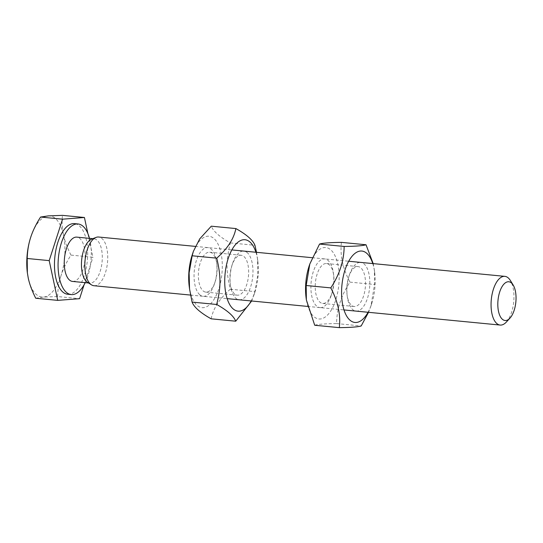 <?xml version="1.0" encoding="UTF-8"?>
<svg xmlns="http://www.w3.org/2000/svg" width="543" height="543" viewBox="0 0 543 543"><rect width="100%" height="100%" fill="white"/><g stroke="black" fill="none" stroke-linecap="round" stroke-linejoin="round"><path stroke-width="0.41" stroke-dasharray="2.71 2.04" d="M199.736 294.72A24.462 11.267 -84.5 0 1 198.609 255.108A24.462 11.267 -84.5 0 1 216.609 262.249A24.462 11.267 -84.5 0 1 214.546 283.602A24.462 11.267 -84.5 0 1 199.736 294.72M203.028 290.831A20.05 9.231 95.5 0 0 205.817 292.12A20.05 9.231 95.5 0 0 215.164 281.715A20.05 9.231 95.5 0 0 216.861 264.217A20.05 9.231 95.5 0 0 209.686 252.21A20.05 9.231 95.5 0 0 198.989 268.106A20.05 9.231 95.5 0 0 203.028 290.831M234.549 293.878A20.05 9.231 -84.5 0 1 230.164 283.168A20.05 9.231 -84.5 0 1 231.861 265.67A20.05 9.231 -84.5 0 1 241.201 255.264A20.05 9.231 -84.5 0 1 243.997 256.561A20.05 9.231 -84.5 0 1 248.036 279.278A20.05 9.231 -84.5 0 1 237.339 295.175A20.05 9.231 -84.5 0 1 234.549 293.878M192.236 254.857A35.879 16.528 -84.5 0 1 214.913 239.477A35.879 16.528 -84.5 0 1 220.024 284.695A35.879 16.528 -84.5 0 1 203.15 307.684A35.879 16.528 -84.5 0 1 189.202 286.175M247.289 252.665A24.462 11.267 95.5 0 0 232.479 263.783A24.462 11.267 95.5 0 0 230.408 285.136A24.462 11.267 95.5 0 0 248.409 292.277A24.462 11.267 95.5 0 0 247.289 252.665M251.199 300.951A35.879 16.528 95.5 0 0 254.789 292.528A35.879 16.528 95.5 0 0 256.045 288.184A35.879 16.528 95.5 0 0 257.823 261.21A35.879 16.528 95.5 0 0 255.909 252.251M211.132 318.816C213.182 308.533 219.562 298.67 230.273 289.222C225.969 271.093 225.99 260.199 230.354 242.911C219.664 236.918 213.311 231.345 211.295 226.187M256.506 252.312L257.477 258.441L257.905 274.473L254.871 291.605L251.68 300.998M230.354 242.911L254.945 245.293M230.273 289.222L254.871 291.605M320.913 307.623A24.462 11.267 -84.5 0 1 310.901 287.159A24.462 11.267 -84.5 0 1 320.961 259.88A24.462 11.267 -84.5 0 1 333.47 273.563A24.462 11.267 -84.5 0 1 331.4 294.917A24.462 11.267 -84.5 0 1 320.913 307.623M323.424 303.442A20.05 9.231 95.5 0 0 332.017 293.03A20.05 9.231 95.5 0 0 333.714 275.532A20.05 9.231 95.5 0 0 326.54 263.531A20.05 9.231 95.5 0 0 315.415 282.591A20.05 9.231 95.5 0 0 322.678 303.435A20.05 9.231 95.5 0 0 323.424 303.442M354.939 306.496A20.05 9.231 -84.5 0 1 354.192 306.49A20.05 9.231 -84.5 0 1 347.018 294.489A20.05 9.231 -84.5 0 1 348.715 276.984A20.05 9.231 -84.5 0 1 357.314 266.572A20.05 9.231 -84.5 0 1 358.061 266.579A20.05 9.231 -84.5 0 1 365.385 286.623A20.05 9.231 -84.5 0 1 354.939 306.496M309.089 266.172A35.879 16.528 -84.5 0 1 328.807 248.47A35.879 16.528 -84.5 0 1 339.029 281.973A35.879 16.528 -84.5 0 1 323.363 318.13A35.879 16.528 -84.5 0 1 306.062 297.496M359.826 262.398A24.462 11.267 95.5 0 0 349.332 275.104A24.462 11.267 95.5 0 0 347.269 296.458A24.462 11.267 95.5 0 0 359.778 310.141A24.462 11.267 95.5 0 0 369.837 282.855A24.462 11.267 95.5 0 0 359.826 262.398M368.052 312.266A35.879 16.528 95.5 0 0 371.643 303.842A35.879 16.528 95.5 0 0 375.05 285.462A35.879 16.528 95.5 0 0 374.677 272.525A35.879 16.528 95.5 0 0 372.769 263.572M314.716 325.257C317.675 324.273 324.972 323.709 336.599 323.567C336.714 309.334 341.16 295.521 349.95 282.129C342.769 268.459 339.925 255.21 341.418 242.375M373.197 263.613L374.378 270.136L374.541 284.512L370.957 305.933L368.521 312.313M336.599 323.567L361.19 325.949M349.95 282.129L374.541 284.512M506.314 322.094A24.462 11.267 95.5 0 0 513.875 299.831A24.462 11.267 95.5 0 0 510.345 280.459M93.932 285.72A24.462 11.267 95.5 0 0 107.657 260.491A24.462 11.267 95.5 0 0 98.65 237.026M35.729 298.243L43.447 297.082A40.773 18.781 -84.5 0 1 28.25 278.057A40.773 18.781 -84.5 0 1 27.354 272.762M57.606 296.546C57.829 288.924 58.977 281.912 61.06 275.518A40.773 18.781 -84.5 0 1 43.447 297.082L57.606 296.546L79.604 298.677M70.957 255.108C67.264 247.791 64.766 241.058 63.477 234.922A40.773 18.781 -84.5 0 1 61.06 275.518C63.103 269.118 66.402 262.31 70.957 255.108L92.955 257.239L87.864 233.517M30.788 237.067L30.788 237.067A40.773 18.781 -84.5 0 1 48.273 215.89A40.773 18.781 -84.5 0 1 63.477 234.922C62.133 228.779 61.787 222.257 62.431 215.361M84.07 284.817L92.955 257.239M67.658 294.238A35.471 16.338 95.5 0 0 87.559 257.654A35.471 16.338 95.5 0 0 74.493 223.628M85.197 282.659A35.471 16.338 95.5 0 0 91.163 258.006A35.471 16.338 95.5 0 0 89.486 238.35M72.531 281.43A22.256 10.249 95.5 0 0 85.02 258.482A22.256 10.249 95.5 0 0 76.828 237.128M87.45 282.285A22.256 10.249 95.5 0 0 89.724 283.093A22.256 10.249 95.5 0 0 102.213 260.145A22.256 10.249 95.5 0 0 94.014 238.791A22.256 10.249 95.5 0 0 91.624 239.151M216.861 264.217L216.609 262.249M215.164 281.715L214.546 283.602M205.817 292.12L237.339 295.175M209.686 252.21L241.201 255.264M230.164 283.168L230.408 285.136M231.861 265.67L232.479 263.783M257.823 261.21L257.477 258.441M254.789 292.528L253.635 296.03M333.714 275.532L333.47 273.563M332.017 293.03L331.4 294.917M322.678 303.435L354.192 306.49M326.54 263.531L358.061 266.579M347.018 294.489L347.269 296.458M348.715 276.984L349.332 275.104M374.677 272.525L374.378 270.136M371.643 303.842L370.957 305.933M190.518 295.073L227.13 298.623M307.542 306.408L343.99 309.938M195.344 246.386L231.847 249.923M312.211 257.708L348.701 261.237M88.543 282.984L89.724 283.093M92.833 238.676L94.014 238.791"/><path stroke-width="0.81" d="M189.548 288.944L189.202 286.175A35.879 16.528 -84.5 0 1 192.236 254.857L193.389 251.355L192.154 255.78L189.12 272.912L189.548 288.944L192.073 302.091C194.095 307.25 200.448 312.822 211.132 318.816L235.73 321.198C233.714 316.04 227.361 310.467 216.671 304.474C221.035 287.186 221.055 276.292 216.752 258.163C227.463 248.714 233.843 238.852 235.886 228.569C246.576 234.562 252.929 240.135 254.945 245.293L256.506 252.312M255.909 252.251A35.879 16.528 95.5 0 0 232.506 248.775A35.879 16.528 95.5 0 0 227.558 299.872A35.879 16.528 95.5 0 0 251.199 300.951M235.886 228.569L211.295 226.187L199.729 238.866L193.389 251.355M251.68 300.998L235.73 321.198M192.154 255.78L216.752 258.163M192.073 302.091L216.671 304.474M306.361 299.885L306.062 297.496A35.879 16.528 -84.5 0 1 309.089 266.172L309.781 264.081L306.191 285.509L306.361 299.885L314.716 325.257L339.314 327.639C340.807 314.811 337.963 301.562 330.789 287.892C339.572 274.5 344.024 260.688 344.14 246.454C355.767 246.305 363.057 245.741 366.016 244.757L373.197 263.613M372.769 263.572A35.879 16.528 95.5 0 0 349.359 260.097A35.879 16.528 95.5 0 0 344.411 311.187A35.879 16.528 95.5 0 0 368.052 312.266M366.016 244.757L341.418 242.375C329.791 242.524 322.501 243.088 319.542 244.072L309.781 264.081M368.521 312.313L361.19 325.949C358.231 326.934 350.941 327.497 339.314 327.639M306.191 285.509L330.789 287.892M319.542 244.072L344.14 246.454M513.162 285.027L510.345 280.459A24.462 11.267 95.5 0 0 504.868 276.36A24.462 11.267 95.5 0 0 491.144 301.589A24.462 11.267 95.5 0 0 500.151 325.06A24.462 11.267 95.5 0 0 506.314 322.094L509.952 318.15A19.46 8.959 -84.5 0 1 497.883 301.84A19.46 8.959 -84.5 0 1 503.836 284.206A19.46 8.959 -84.5 0 1 513.162 285.027A19.46 8.959 -84.5 0 1 509.952 318.15M195.344 246.386L98.65 237.026A24.462 11.267 95.5 0 0 96.023 237.42A24.462 11.267 95.5 0 0 85.075 260.287A24.462 11.267 95.5 0 0 91.428 284.824A24.462 11.267 95.5 0 0 93.932 285.72L190.518 295.073M27.354 272.762A40.773 18.781 -84.5 0 1 27.34 272.661A40.773 18.781 -84.5 0 1 30.659 237.461C28.575 243.855 27.421 250.866 27.204 258.488L27.367 272.864L28.25 278.057C29.539 284.193 32.037 290.919 35.729 298.243L57.728 300.374L79.604 298.677L84.07 284.817M87.864 233.517L84.43 217.492L62.431 215.361L48.273 215.89L40.555 217.051C35.994 224.252 32.695 231.053 30.659 237.461A40.773 18.781 -84.5 0 1 30.788 237.067L30.659 237.461M84.43 217.492L62.547 219.182L40.555 217.051M62.547 219.182L49.196 260.62L27.204 258.488M49.196 260.62L57.728 300.374M89.486 238.35A35.471 16.338 95.5 0 0 78.097 223.974L74.493 223.628A35.471 16.338 95.5 0 0 54.816 257.355A35.471 16.338 95.5 0 0 67.658 294.238L71.262 294.584A35.471 16.338 95.5 0 0 85.197 282.659M78.097 223.974A35.471 16.338 95.5 0 0 58.42 257.701A35.471 16.338 95.5 0 0 71.262 294.584M92.833 238.676L76.828 237.128A22.256 10.249 95.5 0 0 64.474 258.292A22.256 10.249 95.5 0 0 72.531 281.43L88.543 282.984M96.023 237.42L91.624 239.151A22.256 10.249 95.5 0 0 81.667 259.954A22.256 10.249 95.5 0 0 87.45 282.285L91.428 284.824M227.13 298.623L307.542 306.408M343.99 309.938L500.151 325.06M231.847 249.923L312.211 257.708M348.701 261.237L504.868 276.36"/></g></svg>
